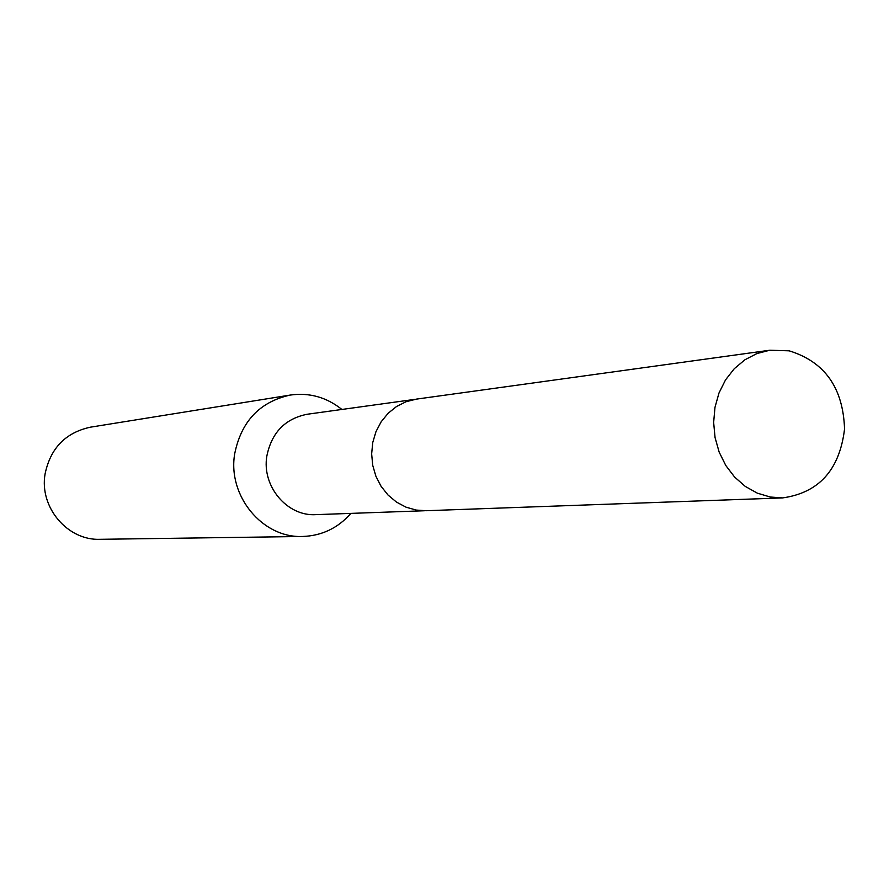 <?xml version="1.0" encoding="UTF-8"?>
<svg xmlns="http://www.w3.org/2000/svg" width="889" height="889" viewBox="0 0 889 889"><rect width="100%" height="100%" fill="white"/><g stroke="black" fill="none" stroke-linecap="round" stroke-linejoin="round"><path stroke-width="1.33" d="M414.774 399.372L307.138 414.263C285.047 418.708 271.612 432.654 266.833 456.101C261.655 486.294 287.203 516.565 315.862 514.642L424.453 510.753M341.887 409.451C326.53 397.194 309.328 392.393 290.27 395.06C259.788 401.784 241.263 421.364 234.685 453.823C227.44 495.929 262.577 538.267 302.56 536.478C321.785 535.811 337.909 528.122 350.922 513.386M290.27 395.06L90.356 427.187C65.553 432.632 50.462 448.2 45.083 473.915C39.138 507.241 67.542 540.734 100.101 539.312L302.56 536.478M789.143 350.822L769.796 350.233L756.895 353.555L744.882 359.801L734.27 368.713L725.513 379.936L718.99 393.005L714.978 407.373L713.645 422.431L715.056 437.555L719.157 452.101L725.768 465.458L734.603 477.049L745.282 486.416L757.35 493.162L770.307 497.029L782.631 497.907C818.969 492.762 839.605 469.803 844.55 429.031C843.139 387.804 824.67 361.734 789.143 350.822M769.796 350.233L416.363 399.128L406.106 401.706L396.561 406.484L388.137 413.274L381.17 421.786L375.958 431.676L372.747 442.522L371.646 453.901L372.713 465.303L375.903 476.26L381.092 486.316L388.048 495.051L396.472 502.096L406.017 507.175L416.274 510.075L426.053 510.719L782.631 497.907"/></g></svg>
